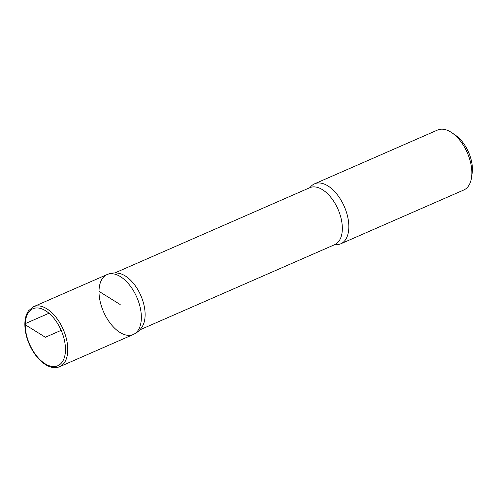 <?xml version="1.0" encoding="UTF-8"?>
<svg xmlns="http://www.w3.org/2000/svg" width="497" height="497" viewBox="0 0 497 497"><rect width="100%" height="100%" fill="white"/><g stroke="black" fill="none" stroke-linecap="round" stroke-linejoin="round"><path stroke-width="0.75" d="M334.978 244.574A32.721 18.153 -113.6 0 0 340.768 243.797L463.788 190.003A32.721 18.153 -113.6 0 0 471.535 177.51L472.15 173.254A27.813 15.432 -113.6 0 0 455.544 135.277L452.003 132.836A32.721 18.153 -113.6 0 0 437.565 130.04L314.545 183.834A32.721 18.153 -113.6 0 0 310.041 187.555M471.535 177.51A32.721 18.153 -113.6 0 0 452.003 132.836M133.295 334.506C137.191 332.735 140.222 330.027 142.397 326.374A31.087 17.246 -113.6 0 0 140.806 295.516A31.087 17.246 -113.6 0 0 119.237 273.4C115.08 272.518 111.024 272.903 107.079 274.561A32.715 18.153 -113.6 0 0 99.015 291.372A32.715 18.153 -113.6 0 0 110.837 324.025A32.715 18.153 -113.6 0 0 133.295 334.506A32.715 18.153 -113.6 0 0 136.818 297.262A32.715 18.153 -113.6 0 0 107.079 274.561A32.715 18.153 66.4 0 1 136.818 297.262A32.715 18.153 66.4 0 1 133.295 334.506L59.715 366.693A32.721 18.153 -113.6 0 0 63.237 329.436A32.721 18.153 -113.6 0 0 33.498 306.73L28.664 310.65C26.179 314.073 24.906 318.589 24.85 324.187C24.931 333.313 27.615 342.315 32.901 351.18C36.213 356.542 39.977 360.729 44.202 363.736C49.75 367.606 54.925 368.588 59.715 366.693M340.768 243.797A32.721 18.153 -113.6 0 0 344.291 206.541A32.721 18.153 -113.6 0 0 314.545 183.834M61.162 330.343L45.357 337.258L25.241 324.746A31.087 17.246 -113.6 0 0 55.217 366.463A31.087 17.246 -113.6 0 0 55.621 320.553A31.087 17.246 -113.6 0 0 25.241 324.746M25.266 323.622L48.986 313.247M99.015 291.372L120.187 304.537M335.046 244.561L334.674 244.673A31.087 17.246 -113.6 0 0 338.022 209.28A31.087 17.246 -113.6 0 0 309.768 187.711L114.844 272.946M334.674 244.673L139.75 329.909M310.103 187.512L309.768 187.711M107.079 274.561L33.498 306.73"/></g></svg>
